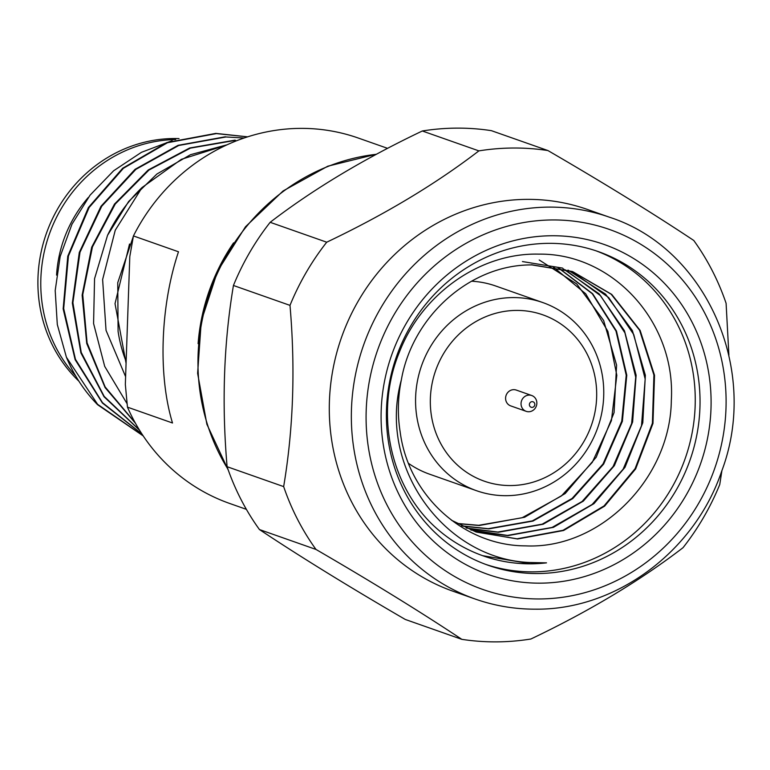 <?xml version="1.0" encoding="UTF-8"?>
<svg xmlns="http://www.w3.org/2000/svg" width="770" height="770" viewBox="0 0 770 770"><rect width="100%" height="100%" fill="white"/><g stroke="black" fill="none" stroke-linecap="round" stroke-linejoin="round"><path stroke-width="1.16" d="M461.817 639.341C420.776 612.034 372.17 582.072 315.989 549.443L259.432 529.539C300.473 556.854 349.089 586.817 405.261 619.446L461.817 639.341A248.623 232.761 109.4 0 0 496.255 641.872A248.623 232.761 109.4 0 0 530.876 639.013C589.156 611.245 639.88 580.801 683.029 547.691A248.623 232.761 109.4 0 0 719.757 484.522L721.933 470.489M387.551 148.341L358.262 138.032A193.694 181.335 109.4 0 0 300.704 128.378A193.694 181.335 109.4 0 0 133.431 235.928L178.486 251.78C160.352 305.911 157.927 375.346 172.509 422.99L127.454 407.147A193.694 181.335 109.4 0 0 229.701 503.474L246.381 509.345M127.454 407.147L125.337 384.471L129.803 256.574L133.431 235.928M609.416 217.198L587.375 209.44A202.366 189.459 109.4 0 0 527.229 199.363A202.366 189.459 109.4 0 0 333.025 368.955A202.366 189.459 109.4 0 0 453.049 591.245L475.1 599.002C494.648 605.855 514.841 609.243 535.699 609.166C615.827 610.013 694.54 551.715 721.644 471.317C760.086 370.062 706.177 248.267 609.416 217.198A202.366 189.459 109.4 0 0 549.279 207.111A202.366 189.459 109.4 0 0 355.076 376.713A202.366 189.459 109.4 0 0 475.1 599.002M422.316 130.987C364.017 158.764 313.294 189.208 270.164 222.309L326.721 242.203C385.019 214.426 435.743 183.982 478.873 150.881L422.316 130.987A248.623 232.761 109.4 0 1 456.937 128.128A248.623 232.761 109.4 0 1 491.375 130.659L547.932 150.554C604.123 183.193 652.729 213.155 693.76 240.461A248.623 232.761 109.4 0 1 726.091 303.293L728.901 355.191M547.932 150.554A248.623 232.761 109.4 0 0 513.494 148.023A248.623 232.761 109.4 0 0 478.873 150.881M142.017 434.107L102.391 402.999L75.123 359.657L63.159 308.876L67.77 256.217L88.396 207.553L122.68 168.235L166.821 142.556L215.812 133.393L247.651 136.839M247.526 136.877L216.389 133.595L167.485 142.72L123.421 168.284L89.127 207.496L68.434 256.025L63.689 308.558L75.46 359.311L102.506 402.691L141.911 433.943M244.109 138.013L225.966 136.973L178.746 145.482L135.867 169.381L101.727 206.235L80.003 252.214L72.9 302.668L81.235 352.439L104.171 396.367L139.399 429.987M143.22 435.926L97.626 404.741A159.005 148.86 109.4 0 1 66.422 357.251L97.578 404.298L143.162 435.839M139.572 430.257L104.056 396.771L80.879 352.881L72.341 303.072L79.3 252.435L100.966 206.312L135.077 169.323L178.072 145.328L225.398 136.771M135.501 423.327L105.076 387.57L86.721 343.458L82.13 295.151L91.688 247.218L114.451 204.127L148.206 169.987L189.68 147.984L234.985 140.14M235.553 140.342L190.373 148.138L148.976 170.035L115.259 204.012L92.448 246.9L82.746 294.65L87.087 342.842L105.134 386.925L135.183 422.759M179.025 138.59A139.341 130.457 109.4 0 0 174.193 138.523A139.341 130.457 109.4 0 0 48.173 228.603A139.341 130.457 109.4 0 0 78.886 381.169M532.003 407.397A2.888 2.705 109.4 0 0 534.823 404.51A2.888 2.705 109.4 0 0 532.195 401.651A2.888 2.705 109.4 0 0 529.375 404.539A2.888 2.705 109.4 0 0 532.003 407.397M528.653 411.748A8.383 7.844 109.4 0 0 536.7 404.722A8.383 7.844 109.4 0 0 531.724 395.511A8.383 7.844 109.4 0 0 529.231 395.087A8.383 7.844 109.4 0 0 521.194 402.113A8.383 7.844 109.4 0 0 526.16 411.324A8.383 7.844 109.4 0 0 528.653 411.748M531.724 395.511L516.285 390.072A8.383 7.844 109.4 0 0 513.792 389.659A8.383 7.844 109.4 0 0 505.746 396.685A8.383 7.844 109.4 0 0 510.722 405.896L526.16 411.324M510.443 485.552A88.175 82.544 109.4 0 0 596.635 397.589A88.175 82.544 109.4 0 0 516.564 310.416A88.175 82.544 109.4 0 0 430.372 398.379A88.175 82.544 109.4 0 0 510.443 485.552M506.208 495.688A99.744 93.372 109.4 0 0 601.928 412.104A99.744 93.372 109.4 0 0 542.763 302.552A99.744 93.372 109.4 0 0 513.128 297.576A99.744 93.372 109.4 0 0 417.407 381.16A99.744 93.372 109.4 0 0 476.563 490.721A99.744 93.372 109.4 0 0 506.208 495.688M542.763 302.552L495.793 286.026A99.744 93.372 109.4 0 0 471.538 281.194M558.086 267.546L592.669 293.745L616.472 331.042L626.77 375.211L622.372 421.325L603.661 464.06L572.726 498.613L532.965 521.078L488.844 528.875L462.751 526.17M461.519 525.833L488.267 528.682L532.368 520.886L572.091 498.45L603.016 463.973L621.746 421.238L626.222 375.231L615.99 331.071L592.284 293.745L557.788 267.479M563.072 268.72L599.127 293.842L624.48 330.782L636.116 375.24L632.622 422.027L614.354 465.686L583.313 501.145L543.168 524.226L498.431 532.253L469.565 528.932M466.129 528.018L497.853 532.051L542.205 524.168L582.11 501.472L613.074 466.591L631.631 423.519L635.712 377.175L624.922 332.881L600.542 295.69L565.421 269.885M568.01 270.106L605.528 294.101L632.391 330.619L645.356 375.269L642.796 422.759L624.999 467.323L593.988 503.638L553.418 527.354L508.017 535.622L476.88 531.743M470.826 530.01L507.44 535.419L552.08 527.431L592.159 504.466L623.132 469.19L641.516 425.666L645.173 379.013L633.787 334.613L608.695 297.576L572.899 272.262M401.334 379.976A138.821 129.966 109.4 0 0 400.14 431.768C408.312 495.774 463.973 545.911 525.708 545.872C600.542 549.337 670.497 478.257 671.325 400.361C675.973 322.139 612.602 253.138 538.971 254.139C480.249 252.541 421.7 293.899 399.245 352.516C375.365 410.574 388.609 481.135 431.344 523.475A159.005 148.86 109.4 0 0 483.262 555.901A159.005 148.86 109.4 0 0 530.511 563.823A159.005 148.86 109.4 0 0 546.517 562.851L530.164 562.524C444.945 559.501 377.021 467.149 401.334 379.976C412.537 315.507 471.086 264.254 532.022 264.928L572.784 271.675L611.726 294.409L640.139 330.426L654.529 375.298L652.97 423.423L635.645 468.911L604.604 506.14L563.601 530.501L517.604 539L475.85 531.897L451.518 520.25M476.447 532.109L517.026 538.798L563.024 530.299L604.046 505.919L635.077 468.689L652.402 423.221L653.923 375.048L639.572 330.214L611.149 294.207L572.216 271.473L531.454 264.726M539.231 259.99L576.74 283.957L603.632 320.493L616.597 365.144L614.065 412.614L596.221 457.207L565.209 493.531L524.63 517.247L479.258 525.506L457.245 523.59M456.966 523.436L478.68 525.304L522.127 517.748L561.388 495.957L592.303 462.318L611.438 420.574L616.818 375.298L607.886 331.389L585.691 293.765L552.725 266.526M522.435 261.559L562.649 268.114M485.658 564.381A166.233 155.627 109.4 0 0 532.657 571.85A166.233 155.627 109.4 0 0 691.932 433.866A166.233 155.627 109.4 0 0 595.98 250.808M548.981 243.339A166.233 155.627 109.4 0 0 389.456 382.651A166.233 155.627 109.4 0 0 488.055 565.247A166.233 155.627 109.4 0 0 537.45 573.534A166.233 155.627 109.4 0 0 696.975 434.222A166.233 155.627 109.4 0 0 598.386 251.626A166.233 155.627 109.4 0 0 548.981 243.339M552.157 235.745A174.905 163.74 109.4 0 0 381.198 410.237A174.905 163.74 109.4 0 0 540.03 583.159A174.905 163.74 109.4 0 0 710.989 408.668A174.905 163.74 109.4 0 0 552.157 235.745M482.607 555.671L530.347 563.765L546.517 562.851M283.658 486.601C293.351 428.842 295.459 368.435 289.992 305.372L233.435 285.478C223.752 343.237 221.635 403.644 227.102 466.707L283.658 486.601A248.623 232.761 109.4 0 0 315.989 549.443M129.524 244.023L115.028 303.621L126.078 363.325M133.374 236.226L117.752 282.667L118.089 331.437A138.821 129.966 109.4 0 0 126.136 361.534M127.098 403.721L104.701 366.376L93.574 323.506L94.556 278.711L107.55 235.302L128.648 201.49L156.936 174.001L190.488 154.693L227.169 144.76M226.284 145.164L181.393 159.323L142.094 187.495L115.269 230.182L102.622 279.529L106.039 330.369L125.606 376.684M172.162 140.669L141.43 152.325L113.652 170.757L90.09 195.147L71.985 224.195L60.166 256.497L55.199 290.531L57.298 324.517L66.422 357.251M408.562 463.415A99.744 93.372 109.4 0 0 429.593 474.195L476.563 490.721M175.733 139.543A139.341 130.457 109.4 0 0 52.495 226.062A139.341 130.457 109.4 0 0 75.739 376.02M88.29 197.495A122.863 115.028 109.4 0 0 56.566 275.092M142.094 187.495A159.005 148.86 109.4 0 0 107.55 235.302M233.57 242.858A193.694 181.335 109.4 0 0 198.102 343.661M227.102 466.707A248.623 232.761 109.4 0 0 259.432 529.539M270.164 222.309A248.623 232.761 109.4 0 0 233.435 285.478M326.721 242.203A248.623 232.761 109.4 0 0 289.992 305.372M539.481 598.954A190.806 178.63 109.4 0 0 725.985 408.591A190.806 178.63 109.4 0 0 552.716 219.951A190.806 178.63 109.4 0 0 366.202 410.304A190.806 178.63 109.4 0 0 539.481 598.954M376.27 154.308A202.366 189.459 109.4 0 0 227.978 469.219M572.216 271.473L572.793 271.675M376.588 154.144L327.779 166.205L283.081 190.96L245.505 226.736L217.612 271.117L201.278 321.119L197.62 373.334L206.87 424.251L228.401 470.422"/></g></svg>

